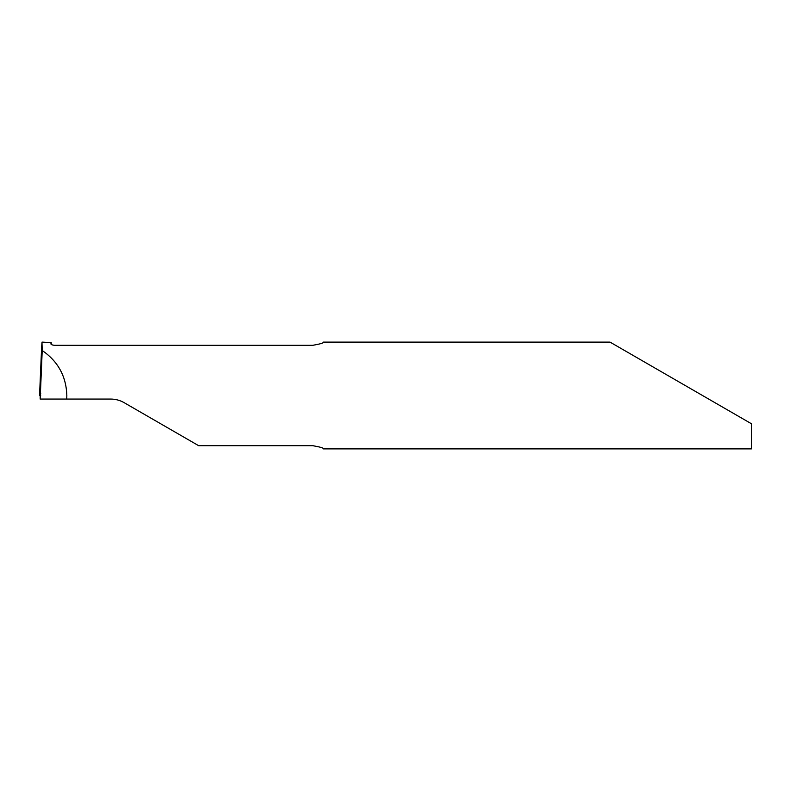 <?xml version="1.0" encoding="UTF-8"?>
<svg xmlns="http://www.w3.org/2000/svg" width="791" height="791" viewBox="0 0 791 791"><rect width="100%" height="100%" fill="white"/><g stroke="black" fill="none" stroke-linecap="round" stroke-linejoin="round"><path stroke-width="1.19" d="M39.55 395.5L40.163 395.5L39.55 395.5L41.636 347.239L39.55 395.5C39.995 389.914 40.203 391.1 40.163 399.06L42.22 350.522L41.982 342.582L41.636 347.239L39.965 392.02M610.029 342.108L323.42 342.108C324.003 342.899 320.444 343.966 312.742 345.321L54.381 345.321C51.919 344.995 50.772 344.461 50.931 343.719L51.178 342.582L51.326 344.411M42.032 342.108L51.178 342.582M42.22 350.522C58.02 361.358 66.226 376.348 66.84 395.5L66.721 399.06L110.74 399.06C115.526 399.089 119.975 400.286 124.088 402.639L198.64 445.679L312.742 445.679C320.434 447.034 323.994 448.101 323.42 448.883L751.45 448.892L751.45 423.758L610.029 342.108L702.507 395.5M40.539 399.06L66.721 399.06M40.737 393.335L40.123 393.335L39.55 395.5L40.667 395.5"/></g></svg>
